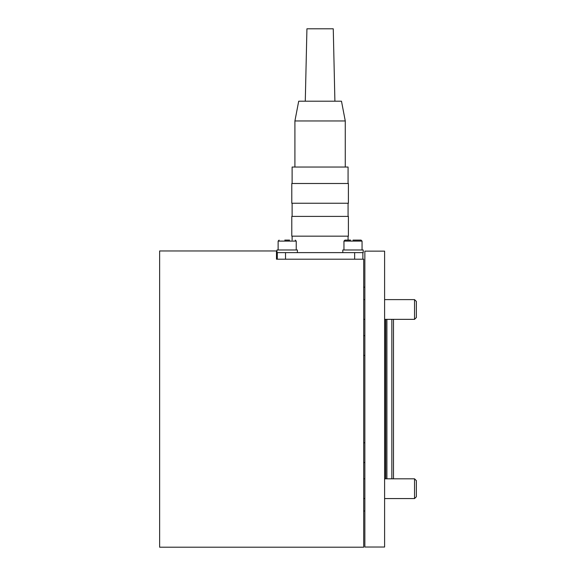<?xml version="1.0" encoding="UTF-8"?>
<svg xmlns="http://www.w3.org/2000/svg" width="576" height="576" viewBox="0 0 576 576"><rect width="100%" height="100%" fill="white"/><g stroke="black" fill="none" stroke-linecap="round" stroke-linejoin="round"><path stroke-width="0.86" d="M393.487 319.356L393.487 478.814L414.54 478.814L384.602 478.814M391.846 478.814L391.846 319.356M386.906 478.814L386.906 319.356M159.631 250.97L159.631 547.2L363.701 547.2L363.701 259.2L276.48 259.2L276.48 250.97L159.631 250.97M364.853 399.089L364.853 251.136L384.602 251.136L384.602 547.034L364.853 547.034L364.853 399.089M342.799 252.619L342.799 249.984L363.211 249.984L363.211 252.619L343.663 252.619M353.009 240.113L361.073 240.113L362.059 241.099L343.951 241.099L344.945 240.113L350.611 240.113M276.977 252.619L297.382 252.619L297.382 249.984L276.977 249.984L276.977 252.619M284.782 240.113L289.57 240.113M277.301 259.2L277.301 252.619L362.88 252.619L362.88 259.2M294.912 120.96L298.699 101.21L341.489 101.21L345.269 120.96L294.912 120.96L294.912 167.04M292.111 183.499L292.111 167.04L348.07 167.04L348.07 183.499M334.901 101.21L333.259 28.8L306.929 28.8L305.28 101.21M320.09 183.499L348.401 183.499L348.401 203.249L291.787 203.249L291.787 183.499L320.09 183.499M320.09 216.41L348.401 216.41L348.401 236.16L291.787 236.16L291.787 216.41L320.09 216.41M414.54 319.356L416.369 317.527L416.369 301.435L414.54 299.606L384.602 299.606L414.54 299.606L414.54 319.356L384.602 319.356M364.853 299.606L363.701 299.606M364.853 319.356L363.701 319.356M414.54 498.564L416.369 496.742L416.369 480.643L414.54 478.814L414.54 498.564L384.602 498.564M385.589 478.814L385.589 319.356M385.762 478.814L385.762 319.356M296.23 249.984L296.23 241.099L278.129 241.099L279.115 240.113M354.65 252.619L354.65 259.2M285.53 252.619L285.53 259.2M364.853 287.179L363.701 287.179M364.853 510.991L363.701 510.991M362.059 241.099L362.059 249.984L362.059 241.099L361.073 240.113M343.951 249.984L343.951 241.099M364.853 335.657L363.701 335.657M364.853 355.406L363.701 355.406M296.23 241.099L295.243 240.113M278.129 249.984L278.129 241.099M364.853 462.514L363.701 462.514M364.853 442.764L363.701 442.764M345.269 120.96L345.269 167.04M348.07 203.249L348.07 216.41M348.07 236.16L348.07 240.113M292.111 203.249L292.111 216.41M292.111 236.16L292.111 240.113M364.853 498.564L363.701 498.564M364.853 478.814L363.701 478.814"/></g></svg>
